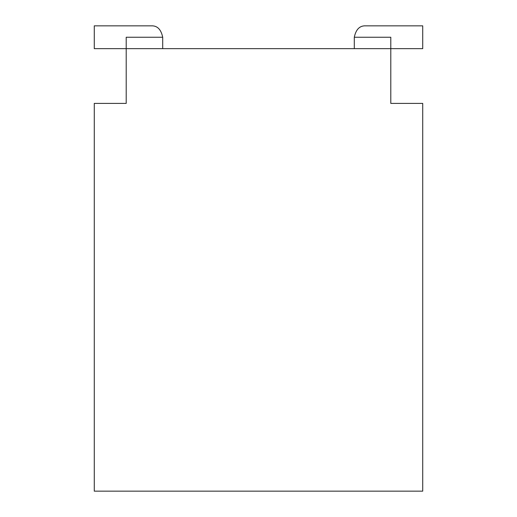 <?xml version="1.0" encoding="UTF-8"?>
<svg xmlns="http://www.w3.org/2000/svg" width="517" height="517" viewBox="0 0 517 517"><rect width="100%" height="100%" fill="white"/><g stroke="black" fill="none" stroke-linecap="round" stroke-linejoin="round"><path stroke-width="0.78" d="M151.3 25.85L94.275 25.85L151.3 25.85C157.258 25.566 161.065 29.372 162.7 37.256L126.206 37.256L126.206 103.4L94.275 103.4L94.275 491.15L422.725 491.15L422.725 103.4L390.794 103.4L390.794 48.656L94.275 48.656L94.275 25.85L151.3 25.85C157.258 25.566 161.065 29.372 162.7 37.256L162.7 48.656M365.7 25.85L422.725 25.85L365.7 25.85C359.742 25.566 355.935 29.372 354.3 37.256L390.794 37.256L390.794 48.656L422.725 48.656L422.725 25.85L365.7 25.85C359.742 25.566 355.935 29.372 354.3 37.256L354.3 48.656"/></g></svg>
